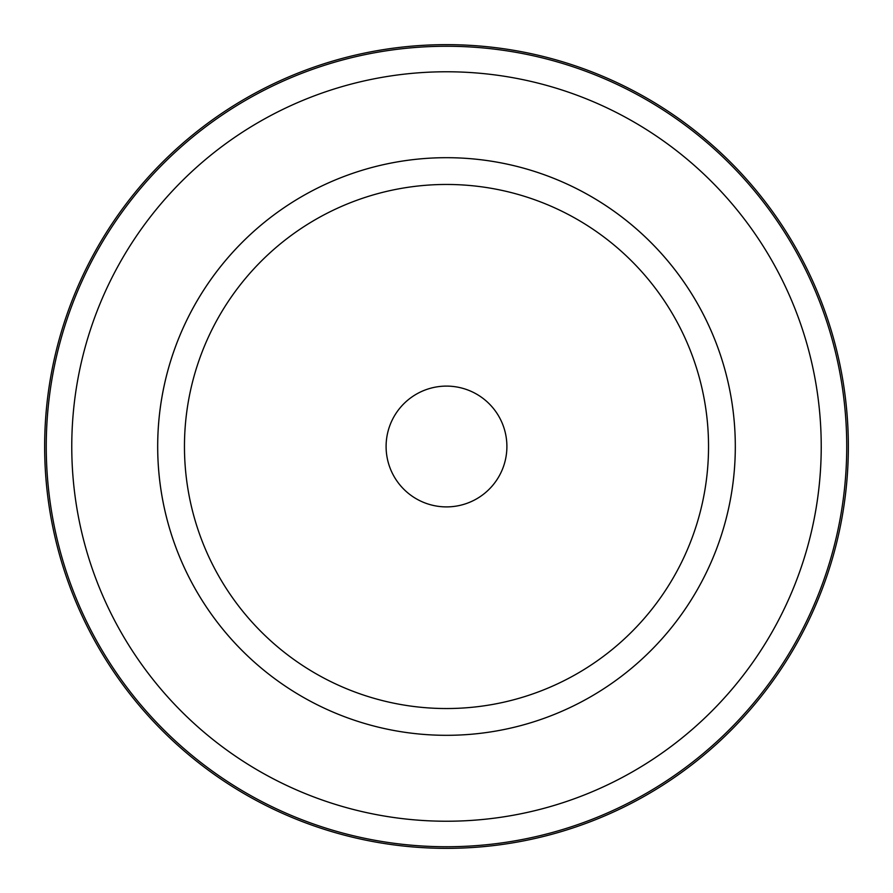 <?xml version="1.0" encoding="UTF-8"?>
<svg xmlns="http://www.w3.org/2000/svg" width="893" height="893" viewBox="0 0 893 893"><rect width="100%" height="100%" fill="white"/><g stroke="black" fill="none" stroke-linecap="round" stroke-linejoin="round"><path stroke-width="1.34" d="M846.731 446.5A400.231 400.231 0 0 1 246.379 793.118A400.231 400.231 0 0 1 246.379 99.882A400.231 400.231 0 0 1 846.731 446.5M735.307 446.5A288.807 288.807 0 0 1 302.091 696.618A288.807 288.807 0 0 1 302.091 196.382A288.807 288.807 0 0 1 735.307 446.5A288.819 288.819 0 0 0 302.091 196.382A288.819 288.819 0 0 0 302.091 696.618A288.819 288.819 0 0 0 735.319 446.5M848.35 446.5A401.85 401.85 0 0 1 245.575 794.513A401.85 401.85 0 0 1 245.575 98.487A401.85 401.85 0 0 1 848.35 446.5M386.1 446.5A60.4 60.4 0 0 0 476.695 498.807A60.4 60.4 0 0 0 476.695 394.193A60.4 60.4 0 0 0 386.1 446.5M184.46 446.5A262.04 262.04 0 0 0 577.514 673.434A262.04 262.04 0 0 0 577.514 219.566A262.04 262.04 0 0 0 184.46 446.5A262.04 262.04 0 0 0 577.514 673.434A262.04 262.04 0 0 0 577.514 219.566A262.04 262.04 0 0 0 184.46 446.5M821.225 446.5A374.725 374.725 0 0 1 259.137 771.027A374.725 374.725 0 0 1 259.137 121.973A374.725 374.725 0 0 1 821.225 446.5A374.736 374.736 0 0 0 259.126 121.973A374.736 374.736 0 0 0 259.126 771.027A374.736 374.736 0 0 0 821.236 446.5"/></g></svg>
